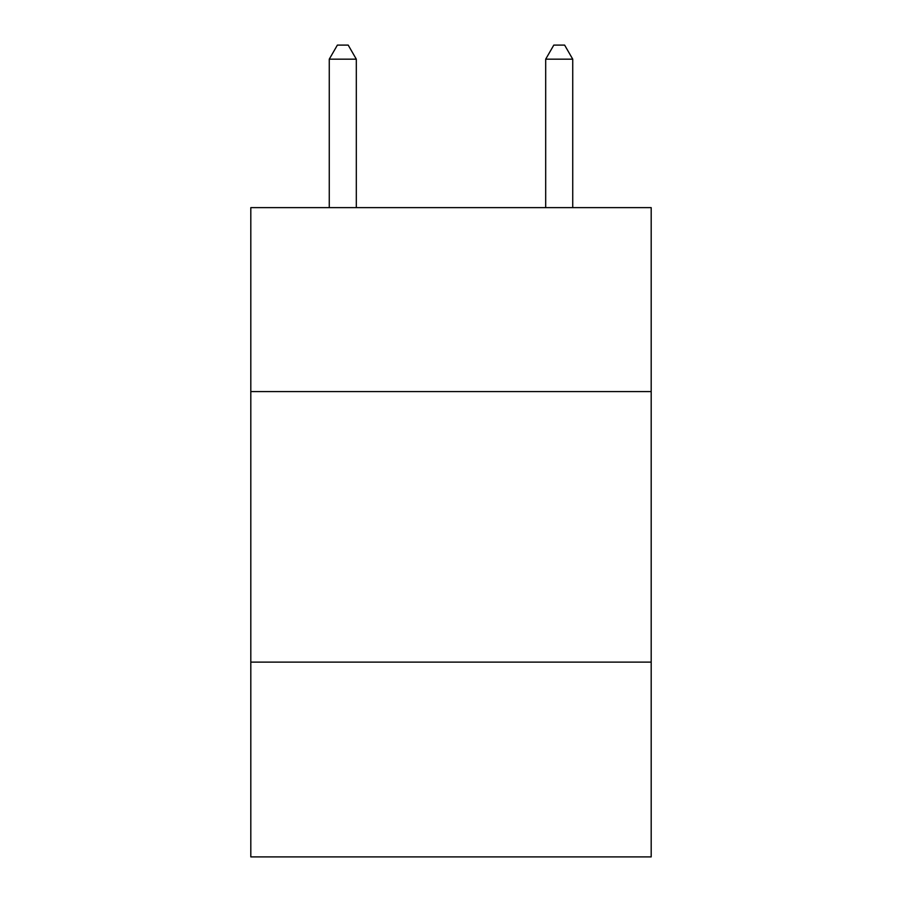 <?xml version="1.0" encoding="UTF-8"?>
<svg xmlns="http://www.w3.org/2000/svg" width="902" height="902" viewBox="0 0 902 902"><rect width="100%" height="100%" fill="white"/><g stroke="black" fill="none" stroke-linecap="round" stroke-linejoin="round"><path stroke-width="1.35" d="M651.188 391.592L651.188 207.629L250.812 207.629L250.812 391.592L651.188 391.592L651.188 856.9L250.812 856.9L250.812 391.592M651.188 662.124L250.812 662.124M356.313 207.629L356.313 59.171L329.264 59.171L329.264 207.629M329.264 59.171L337.382 45.1L348.195 45.1L356.313 59.171M572.736 207.629L572.736 59.171L545.687 59.171L545.687 207.629M545.687 59.171L553.805 45.1L564.618 45.1L572.736 59.171"/></g></svg>
